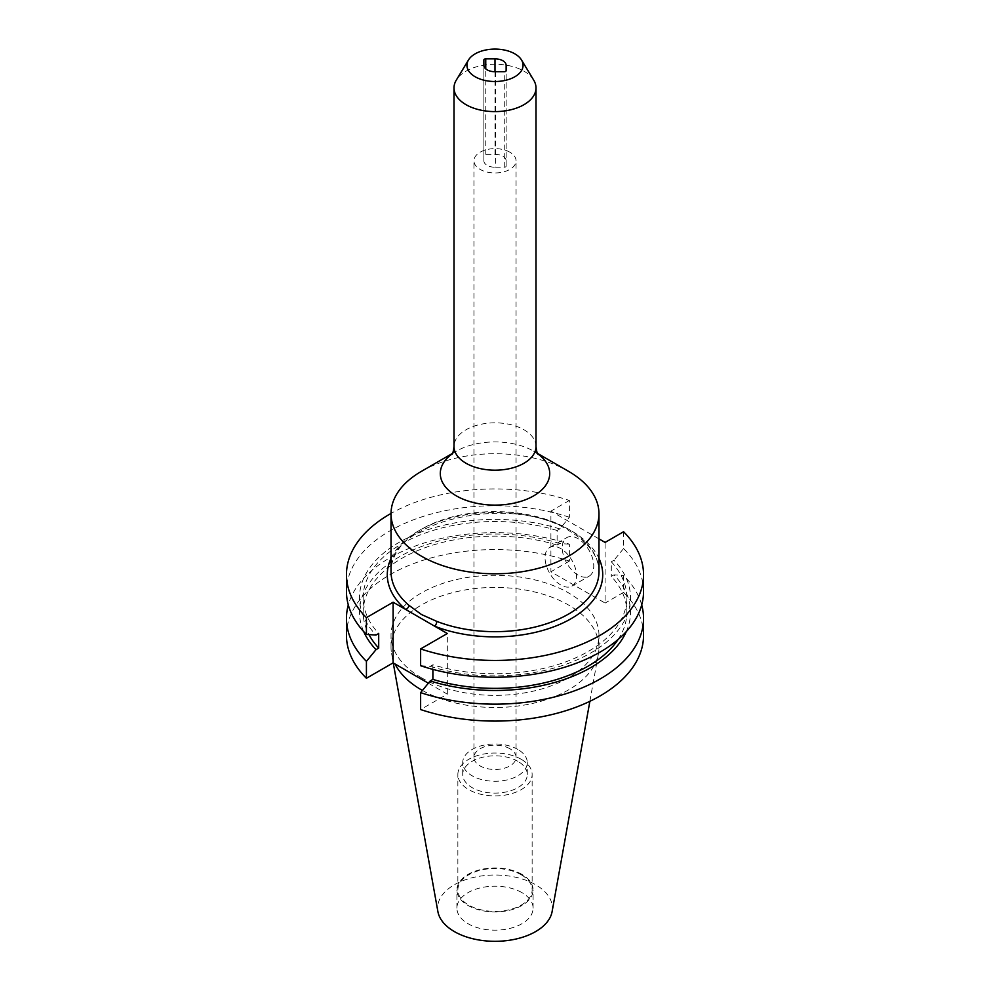 <?xml version="1.0" encoding="UTF-8"?>
<svg xmlns="http://www.w3.org/2000/svg" width="990" height="990" viewBox="0 0 990 990"><rect width="100%" height="100%" fill="white"/><g stroke="black" fill="none" stroke-linecap="round" stroke-linejoin="round"><path stroke-width="0.74" stroke-dasharray="4.95 3.71" d="M577.999 575.066A22.275 12.87 60 0 1 563.446 555.427A22.275 12.87 60 0 1 566.862 537.57A22.275 12.87 60 0 1 577.999 538.671A22.275 12.87 60 0 1 592.564 558.311A22.275 12.87 60 0 1 589.149 576.168A22.275 12.87 60 0 1 577.999 575.066M560.798 584.991A22.275 12.87 60 0 1 546.245 565.352A22.275 12.87 60 0 1 549.66 547.507A22.275 12.87 60 0 1 560.798 548.609A22.275 12.87 60 0 1 575.363 568.235A22.275 12.87 60 0 1 571.948 586.092A22.275 12.87 60 0 1 560.798 584.991M509.887 152.2A21.05 12.152 0 0 0 486.944 149.564A21.05 12.152 0 0 0 473.95 160.801A21.05 12.152 0 0 0 480.113 169.389A21.05 12.152 0 0 0 503.056 172.025A21.05 12.152 0 0 0 516.05 160.801A21.05 12.152 0 0 0 509.887 152.2M509.887 748.737A21.05 12.152 0 0 0 486.944 746.101A21.05 12.152 0 0 0 473.95 757.338A21.05 12.152 0 0 0 480.113 765.926A21.05 12.152 0 0 0 503.056 768.562A21.05 12.152 0 0 0 516.05 757.338A21.05 12.152 0 0 0 509.887 748.737M517.832 749.442A32.286 18.637 0 0 0 482.65 745.408A32.286 18.637 0 0 0 462.714 762.622A32.286 18.637 0 0 0 472.168 775.801A32.286 18.637 0 0 0 507.35 779.848A32.286 18.637 0 0 0 527.286 762.622A32.286 18.637 0 0 0 517.832 749.442M517.832 761.285A32.286 18.637 0 0 0 482.65 757.251A32.286 18.637 0 0 0 462.714 774.465A32.286 18.637 0 0 0 472.168 787.644A32.286 18.637 0 0 0 507.35 791.691A32.286 18.637 0 0 0 527.286 774.465A32.286 18.637 0 0 0 517.832 761.285M521.26 759.305A37.137 21.446 0 0 0 480.793 754.665A37.137 21.446 0 0 0 457.863 774.465A37.137 21.446 0 0 0 468.74 789.624A37.137 21.446 0 0 0 509.207 794.277A37.137 21.446 0 0 0 532.137 774.465A37.137 21.446 0 0 0 521.26 759.305M521.26 874.789A37.137 21.446 0 0 0 480.793 870.136A37.137 21.446 0 0 0 457.863 889.948A37.137 21.446 0 0 0 468.74 905.107A37.137 21.446 0 0 0 509.207 909.748A37.137 21.446 0 0 0 532.137 889.948A37.137 21.446 0 0 0 521.26 874.789M521.928 874.393A38.09 21.99 0 0 0 480.422 869.628A38.09 21.99 0 0 0 456.91 889.948A38.09 21.99 0 0 0 468.072 905.491A38.09 21.99 0 0 0 509.578 910.255A38.09 21.99 0 0 0 533.09 889.948A38.09 21.99 0 0 0 521.928 874.393M521.928 892.621A38.09 21.99 0 0 0 480.422 887.857A38.09 21.99 0 0 0 456.91 908.164A38.09 21.99 0 0 0 468.072 923.72A38.09 21.99 0 0 0 509.578 928.484A38.09 21.99 0 0 0 533.09 908.164A38.09 21.99 0 0 0 521.928 892.621M552.111 911.58A57.42 33.153 0 0 0 535.602 884.726A57.42 33.153 0 0 0 470.324 878.241A57.42 33.153 0 0 0 437.889 911.58M422.408 690.438A103.975 60.031 0 0 0 530.393 703.902A103.975 60.031 0 0 0 598.418 653.648A103.975 60.031 0 0 0 598.975 647.46A103.975 60.031 0 0 0 568.52 605.014A103.975 60.031 0 0 0 455.214 591.995A103.975 60.031 0 0 0 391.025 647.46A103.975 60.031 0 0 0 391.582 653.648A103.975 60.031 0 0 0 395.035 663.968M533.709 80.128A40.998 23.673 0 0 0 523.995 71.193A40.998 23.673 0 0 0 456.291 80.128M452.282 453.791A54.698 31.581 180 0 1 456.316 451.193A54.698 31.581 180 0 1 533.684 451.193L537.508 453.408L533.684 451.193A54.698 31.581 180 0 1 537.718 453.791M421.48 677.779A103.975 60.031 0 0 0 534.786 690.797A103.975 60.031 0 0 0 598.975 635.332A103.975 60.031 0 0 0 568.52 592.886A103.975 60.031 0 0 0 455.214 579.868A103.975 60.031 0 0 0 391.025 635.332A103.975 60.031 0 0 0 421.48 677.779M495.557 71.725L495.557 167.223L504.269 167.223A1.869 1.077 0 0 0 506.138 166.134L506.138 160.801A11.138 6.423 0 0 0 495 154.366L485.756 154.366A1.869 1.077 0 0 0 483.875 155.455L483.875 65.625M483.875 160.479A11.138 6.423 0 0 0 483.863 160.801A11.138 6.423 0 0 0 487.13 165.342A11.138 6.423 0 0 0 495.557 167.223M506.138 65.303L506.138 160.801M346.463 635.332A148.537 85.759 0 0 1 420.787 561.045A148.537 85.759 0 0 1 569.374 561.095L569.374 544.166A148.537 85.759 0 0 0 348.294 604.939M569.374 544.166L559.796 543.547L557.11 545.094L557.11 530.491L559.796 528.932L569.374 517.263L569.374 500.457A148.537 85.759 0 0 0 391.025 513.439M569.374 517.263A148.537 85.759 0 0 0 420.787 517.201A148.537 85.759 0 0 0 346.463 591.488M559.796 543.547A135.494 78.222 0 0 0 411.791 550.502A135.494 78.222 0 0 0 363.726 631.62M557.11 545.094A131.843 76.119 0 0 0 363.157 612.241A131.843 76.119 0 0 0 368.973 634.602M557.11 530.491A131.843 76.119 0 0 0 363.157 597.638A131.843 76.119 0 0 0 378.7 633.501M559.796 528.932A135.494 78.222 0 0 0 399.193 542.322A135.494 78.222 0 0 0 376.002 635.048M643.537 635.332A148.537 85.759 0 0 0 623.576 592.391L623.576 575.45A148.537 85.759 0 0 1 641.706 604.939M643.537 591.488A148.537 85.759 0 0 0 623.576 548.547L623.576 531.741M569.374 561.095L550.91 571.762L605.1 603.058L605.1 542.409M623.576 592.391L605.1 603.058M428.348 683.199L447.319 694.151L420.626 709.558M598.975 538.869L550.91 511.125L550.91 571.762M569.374 500.457L550.91 511.125M626.274 631.62A135.494 78.222 0 0 0 613.998 574.831L623.576 575.45M618.131 639.453A131.843 76.119 0 0 0 626.843 612.241A131.843 76.119 0 0 0 611.3 576.39L613.998 574.831M420.626 665.726L430.204 666.344L432.89 664.785A131.843 76.119 0 0 0 626.843 597.638A131.843 76.119 0 0 0 611.3 561.788L611.3 576.39M432.89 664.785L432.89 669.389M430.204 666.344A135.494 78.222 0 0 0 590.807 652.955A135.494 78.222 0 0 0 613.998 560.229L611.3 561.788M623.576 548.547L613.998 560.229M568.52 471.314A103.975 60.031 0 0 0 421.48 471.314M447.319 694.151L447.319 633.513M506.138 166.134L506.138 70.636M483.875 155.455L483.875 59.957M598.975 571.638A103.975 60.031 0 0 0 568.52 529.18A103.975 60.031 0 0 0 455.214 516.174A103.975 60.031 0 0 0 391.025 571.638C384.9 523.116 509.541 491.882 569.3 530.9C588.914 542.743 598.802 556.318 598.975 571.638M391.025 558.434A107.724 62.197 180 0 1 571.168 530.714A107.724 62.197 180 0 1 598.975 558.434M535.998 446.515A40.998 23.673 0 0 0 523.995 429.771A40.998 23.673 0 0 0 479.308 424.648A40.998 23.673 0 0 0 454.002 446.515M495 71.725L495 154.366M504.269 167.223L504.269 71.725M485.756 154.366L485.756 68.879M452.492 453.408L456.316 451.193L451.836 454.497M549.66 547.507L566.862 537.57M473.95 757.338L473.95 160.801M462.714 774.465L462.714 762.622M457.863 889.948L457.863 774.465M456.91 908.164L456.91 889.948M589.867 701.328L598.418 653.648M598.975 647.46L598.975 635.332M483.863 160.801L483.863 65.303M363.157 612.241L363.157 597.638M626.843 612.241L626.843 597.638M391.025 647.46L391.025 635.332M393.24 662.929L391.582 653.648M533.09 908.164L533.09 889.948M532.137 889.948L532.137 774.465M527.286 774.465L527.286 762.622M516.05 757.338L516.05 160.801M571.948 586.092L589.149 576.168M533.684 451.193L538.164 454.497"/><path stroke-width="1.49" d="M391.025 513.439A148.537 85.759 0 0 0 346.463 574.695A148.537 85.759 0 0 0 366.424 617.636L393.117 602.217L434.684 626.212A3.737 1.708 111.3 0 0 436.776 621.374A103.975 60.031 0 0 0 543.77 624.653A103.975 60.031 0 0 0 598.975 571.638L598.975 513.761A103.975 60.031 0 0 0 568.52 471.314L537.508 453.408L568.52 471.314M393.24 662.929L437.889 911.58A57.42 33.153 0 0 0 454.398 931.602A57.42 33.153 0 0 0 514.206 939.411A57.42 33.153 0 0 0 552.111 911.58L589.867 701.328M395.035 663.968A103.975 60.031 0 0 0 421.48 689.906A103.975 60.031 0 0 0 422.408 690.438M475.15 76.762A28.067 16.211 0 0 0 509.924 79.027A28.067 16.211 0 0 0 521.495 59.957A28.067 16.211 0 0 0 514.85 53.844A28.067 16.211 0 0 0 468.505 59.957A28.067 16.211 0 0 0 475.15 76.762M468.505 59.957L456.291 80.128A40.998 23.673 0 0 0 454.002 87.937A40.998 23.673 0 0 0 466.005 104.668A40.998 23.673 0 0 0 510.692 109.803A40.998 23.673 0 0 0 535.998 87.937A40.998 23.673 0 0 0 533.709 80.128L521.495 59.957M452.492 453.408L421.48 471.314A103.975 60.031 0 0 0 391.025 513.761A103.975 60.031 0 0 0 421.48 556.207A103.975 60.031 0 0 0 534.786 569.225A103.975 60.031 0 0 0 598.975 513.761M391.025 513.761L391.025 571.638A103.975 60.031 0 0 0 408.858 605.249L421.48 614.53L436.776 621.374M487.13 69.844A11.138 6.423 0 0 0 495.557 71.725L504.269 71.725A1.869 1.077 0 0 0 506.138 70.636L506.138 65.303A11.138 6.423 0 0 0 495 58.868L485.756 58.868A1.869 1.077 0 0 0 483.875 59.957L483.875 64.969A11.138 6.423 0 0 0 483.863 65.303A11.138 6.423 0 0 0 487.13 69.844M483.875 65.625L483.875 64.969M348.294 604.939A148.537 85.759 0 0 0 346.463 618.391A148.537 85.759 0 0 0 366.424 661.345L366.424 678.274L393.117 662.867L428.348 683.199M346.463 618.391L346.463 635.332A148.537 85.759 0 0 0 366.424 678.274M346.463 574.695L346.463 591.488A148.537 85.759 0 0 0 366.424 634.429L366.424 617.636M366.424 661.345L376.002 649.663L378.7 648.104L378.7 633.501L376.002 635.048L366.424 634.429M363.726 631.62A135.494 78.222 0 0 0 376.002 649.663M368.973 634.602A131.843 76.119 0 0 0 378.7 648.104M432.89 669.389L432.89 679.388L430.204 680.947L420.626 692.629L420.626 709.558A148.537 85.759 0 0 0 569.213 709.62A148.537 85.759 0 0 0 643.537 635.332L643.537 618.391A148.537 85.759 0 0 0 641.706 604.939M420.626 692.629A148.537 85.759 0 0 0 569.213 692.678A148.537 85.759 0 0 0 643.537 618.391M643.537 574.695A148.537 85.759 0 0 1 569.213 648.982A148.537 85.759 0 0 1 420.626 648.92L420.626 665.726A148.537 85.759 0 0 0 569.213 665.775A148.537 85.759 0 0 0 643.537 591.488L643.537 574.695A148.537 85.759 0 0 0 623.576 531.741L605.1 542.409L598.975 538.869M598.975 558.434A107.724 62.197 180 0 1 557.63 625.296A107.724 62.197 180 0 1 434.684 626.212L447.319 633.513L420.626 648.92M430.204 680.947A135.494 78.222 0 0 0 626.274 631.62M432.89 679.388A131.843 76.119 0 0 0 618.131 639.453M393.117 602.217L393.117 662.867M408.858 605.249A3.737 2.537 -49.5 0 1 405.752 609.518A107.724 62.197 180 0 1 391.025 558.434M537.718 453.791A54.698 31.581 180 0 1 531.482 497.054A54.698 31.581 180 0 1 456.316 495.854A54.698 31.581 180 0 1 452.282 453.791M451.836 454.497C452.739 453.865 453.457 451.217 454.002 446.515A40.998 23.673 0 0 0 466.005 463.246A40.998 23.673 0 0 0 510.692 468.381A40.998 23.673 0 0 0 535.998 446.515L535.998 87.937M495 58.868L495 71.725M485.756 68.879L485.756 58.868M454.002 446.515L454.002 87.937M538.164 454.497C537.261 453.865 536.543 451.217 535.998 446.515"/></g></svg>
